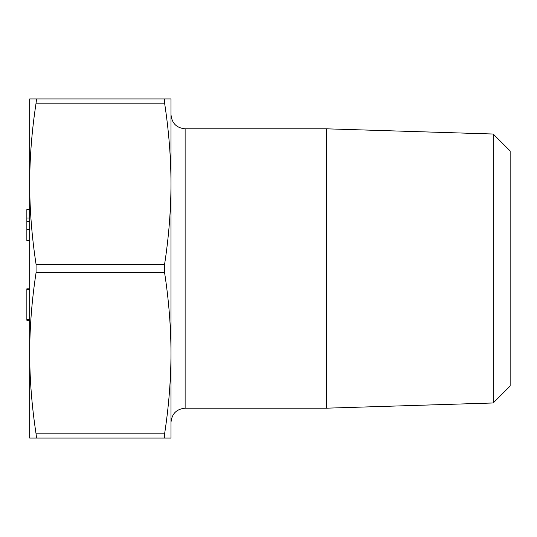 <?xml version="1.0" encoding="UTF-8"?>
<svg xmlns="http://www.w3.org/2000/svg" width="537" height="537" viewBox="0 0 537 537"><rect width="100%" height="100%" fill="white"/><g stroke="black" fill="none" stroke-linecap="round" stroke-linejoin="round"><path stroke-width="0.81" d="M164.604 438.078L29.676 438.078L29.676 98.922L164.604 98.922L36.06 98.922C36.442 99.05 36.442 100.459 36.06 103.158C31.864 130.518 29.736 157.368 29.676 183.708C29.736 210.054 31.864 236.904 36.06 264.258L36.06 272.742C31.864 300.096 29.736 326.946 29.676 353.292C29.736 379.632 31.864 406.482 36.06 433.842C36.442 436.541 36.442 437.95 36.06 438.078C36.442 437.95 36.442 436.541 36.06 433.842L164.604 433.842C168.799 406.482 170.934 379.632 170.994 353.292L170.994 438.078L164.604 438.078C164.221 437.95 164.221 436.541 164.604 433.842M170.994 422.31L170.994 353.292C170.934 326.946 168.799 300.096 164.604 272.742L164.604 264.258C168.799 236.904 170.934 210.054 170.994 183.708L170.994 114.69C171.827 123.275 176.539 127.981 185.124 128.82L185.124 408.18C176.539 409.019 171.833 413.725 170.994 422.31M170.994 183.708C170.934 157.368 168.799 130.518 164.604 103.158C164.221 100.459 164.221 99.05 164.604 98.922L170.994 98.922L170.994 353.292M493.201 134.028L510.15 150.984L510.15 386.016L493.201 402.972L493.201 134.028L326.442 128.82L185.124 128.82M493.201 402.972L326.442 408.18L326.442 128.82M29.676 240.623L26.85 240.623L26.85 209.558L29.676 209.558M26.85 217.995L29.676 217.995M26.85 229.366L29.676 229.366M26.85 221.593L29.676 221.593M29.676 288.825L26.85 288.825L26.85 320.274L29.676 320.274M26.85 319.502L29.676 319.502M26.85 289.591L29.676 289.591M36.06 103.158L164.604 103.158M164.604 264.258L36.06 264.258M36.06 272.742L164.604 272.742M326.442 408.18L185.124 408.18"/></g></svg>
